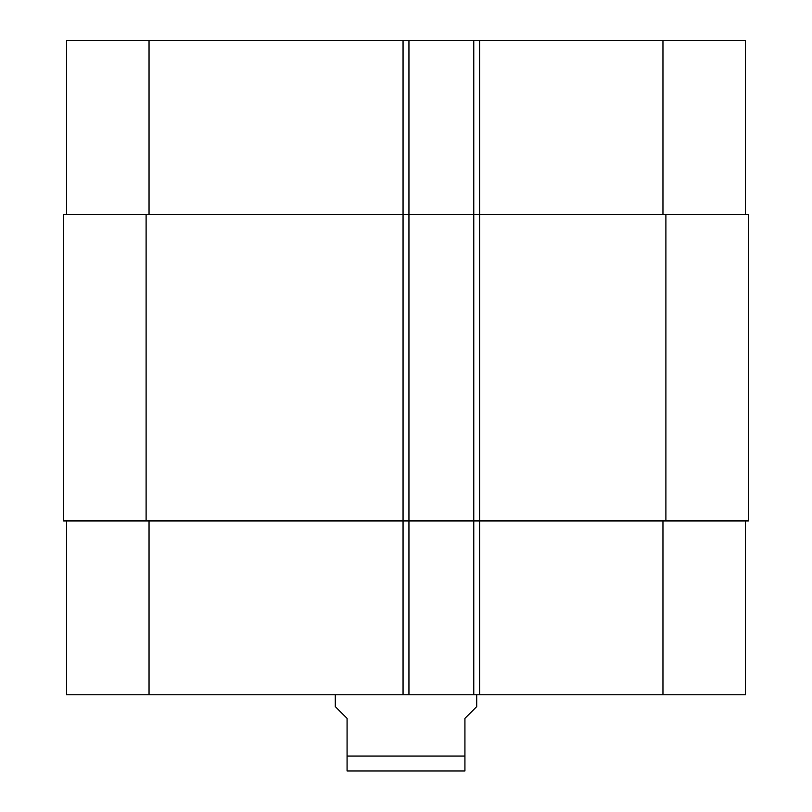 <?xml version="1.0" encoding="UTF-8"?>
<svg xmlns="http://www.w3.org/2000/svg" width="812" height="812" viewBox="0 0 812 812"><rect width="100%" height="100%" fill="white"/><g stroke="black" fill="none" stroke-linecap="round" stroke-linejoin="round"><path stroke-width="1.22" d="M665.901 214.459L748.41 214.459L748.41 520.928L665.901 520.928L665.901 214.459L473.772 214.459L473.772 40.6L66.533 40.6L66.533 214.459M335.275 694.788L335.275 706.572L347.069 718.356L347.069 756.073L464.931 756.073L464.931 770.984L464.931 718.356L476.725 706.572L476.725 694.788M347.069 756.073L347.069 770.984L347.069 756.073M464.931 770.984L347.069 770.984M745.467 214.459L745.467 40.6L473.772 40.6M745.467 520.928L745.467 694.788L66.533 694.788L66.533 520.928M665.901 520.928L473.772 520.928L473.772 214.459L63.59 214.459L63.59 520.928L473.772 520.928L473.772 694.788M408.943 40.6L408.943 694.788M662.957 520.928L662.957 694.788M479.669 40.6L479.669 694.788M403.056 40.6L403.056 694.788M149.043 520.928L149.043 694.788M662.957 214.459L662.957 40.6M149.043 214.459L149.043 40.6M146.099 520.928L146.099 214.459"/></g></svg>
